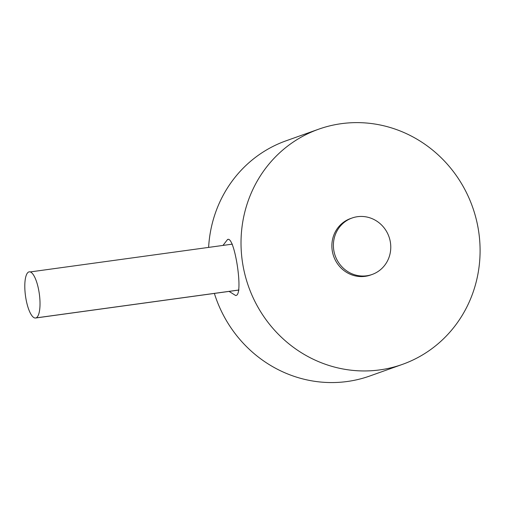 <?xml version="1.0" encoding="UTF-8"?>
<svg xmlns="http://www.w3.org/2000/svg" width="505" height="505" viewBox="0 0 505 505"><rect width="100%" height="100%" fill="white"/><g stroke="black" fill="none" stroke-linecap="round" stroke-linejoin="round"><path stroke-width="0.76" d="M36.013 317.904A23.299 6.988 82.2 0 1 35.602 318.005A23.299 6.988 82.2 0 1 25.509 296.031A23.299 6.988 82.2 0 1 29.164 271.848A23.299 6.988 82.2 0 1 39.213 293.127A23.299 6.988 82.2 0 1 36.013 317.904L238.972 289.996M222.983 245.424L227.477 239.597C234.37 234.598 243.65 293.841 236.22 295.406L235.69 295.532L229.074 291.404M227.477 239.597L227.982 239.477M318.68 129.192A124.83 118.852 70.4 0 0 248.593 286.657A124.83 118.852 70.4 0 0 402.428 364.383A124.83 118.852 70.4 0 0 476.076 218.608A124.83 118.852 70.4 0 0 341.273 123.681A124.83 118.852 70.4 0 0 318.68 129.192L286.082 140.8A124.83 118.852 70.4 0 0 208.615 247.399M214.373 293.424A124.83 118.852 70.4 0 0 369.837 375.991L402.428 364.383M352.035 218.021L350.502 218.564A29.959 28.526 70.4 0 0 333.685 256.357A29.959 28.526 70.4 0 0 370.607 275.01L372.135 274.467A29.959 28.526 70.4 0 0 389.809 239.484A29.959 28.526 70.4 0 0 357.458 216.695A29.959 28.526 70.4 0 0 352.035 218.021A29.959 28.526 70.4 0 0 335.213 255.814A29.959 28.526 70.4 0 0 372.135 274.467M35.602 318.005L238.966 290.04M30.224 271.93L232.344 244.136"/></g></svg>
